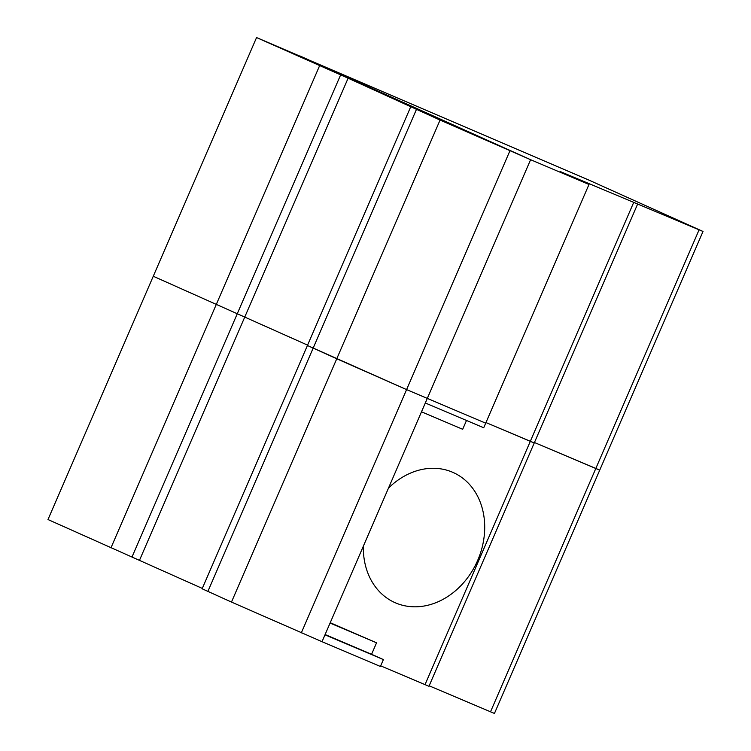 <?xml version="1.0" encoding="UTF-8"?>
<svg xmlns="http://www.w3.org/2000/svg" width="751" height="751" viewBox="0 0 751 751"><rect width="100%" height="100%" fill="white"/><g stroke="black" fill="none" stroke-linecap="round" stroke-linejoin="round"><path stroke-width="1.13" d="M388.492 488.094A71.279 58.315 -65.8 0 1 452.327 472.135A71.279 58.315 -65.8 0 1 453.257 472.539A71.279 58.315 -65.8 0 1 477.458 560.903A71.279 58.315 -65.8 0 1 395.721 602.959A71.279 58.315 -65.8 0 1 394.791 602.555A71.279 58.315 -65.8 0 1 378.682 590.812A71.279 58.315 -65.8 0 1 363.353 546.174M330.233 622.71L376.551 642.8L371.585 654.281L383.395 659.585L325.005 634.802L322.019 641.692L380.41 666.475L383.395 659.585M330.074 623.077L376.551 642.8M325.108 634.548L371.585 654.281M425.319 402.987L483.71 427.77L485.7 423.179L427.3 398.396L425.319 402.987M466.502 420.466L462.682 429.281L421.499 411.801M380.682 665.855L428.952 686.283L534.233 442.996L485.963 422.56L532.581 442.217M598.068 469.384L534.44 442.508L599.72 470.154L494.44 713.45L429.159 685.804M440.058 120.066L336.758 358.771L406.582 389.6L307.422 345.498L202.141 588.784L231.477 602.067L322.019 641.692L427.3 398.396L406.582 389.6L427.3 398.396L530.6 159.7L588.991 184.474L485.7 423.179L427.3 398.396L530.6 159.7L299.884 55.94L530.6 159.7L440.058 120.066L348.117 78.198L256.56 37.55L153.27 276.255L307.581 345.131L153.27 276.255L47.989 519.542L202.301 588.418M509.882 150.904L301.301 632.896M410.722 106.792L307.422 345.498L336.758 358.771L231.477 602.067M319.532 65.863L110.951 547.864M340.588 75.006L132.007 556.998M348.117 78.198L139.536 560.199M416.439 109.449L207.867 591.45M256.56 37.55L588.709 180.015L703.011 231.458L560.133 171.5L588.991 184.474M633.591 202.676L425.01 684.668M699.078 229.844L490.506 711.835M703.011 231.458L599.72 470.154M637.524 204.291L534.233 442.996"/></g></svg>
